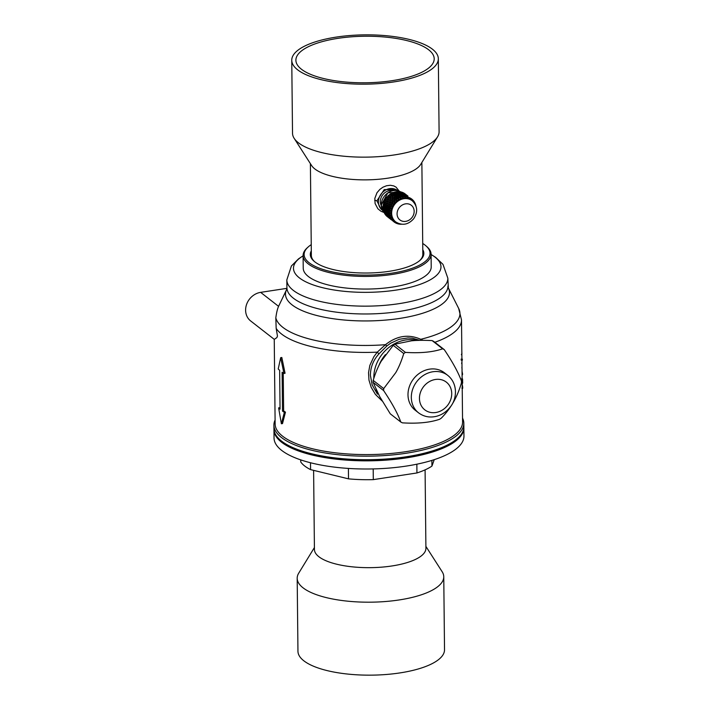 <?xml version="1.0" encoding="UTF-8"?>
<svg xmlns="http://www.w3.org/2000/svg" width="710" height="710" viewBox="0 0 710 710"><rect width="100%" height="100%" fill="white"/><g stroke="black" fill="none" stroke-linecap="round" stroke-linejoin="round"><path stroke-width="1.06" d="M383.622 207.071L383.409 207.071A55.256 12.168 178.4 0 0 383.01 207.329A14.449 12.531 -52.1 0 1 383.045 206.211L383.622 207.071L383.125 207.391A14.244 12.354 -52.1 0 0 383.134 207.71M385.352 208.421L385.166 208.438A57.705 41.002 -161.5 0 1 384.518 206.876L384.714 206.885A56.88 40.417 18.5 0 0 385.352 208.421L383.675 209.397L383.045 208.19A14.449 12.531 -52.1 0 1 383.018 207.79L383.569 207.426L384.296 208.98M386.914 209.805L386.275 208.252L387.083 209.769L385.619 210.71L386.062 210.346L385.317 208.793L386.187 210.195M387.083 209.769L386.213 210.249A57.705 41.002 -161.5 0 1 385.486 208.696A57.705 9.052 170.1 0 1 386.275 208.252M387.243 210.124L387.944 211.633L387.181 212.13L386.382 210.604L387.243 210.124M388.157 209.574L388.76 211.074L387.944 211.589L387.243 210.062L388.157 209.574M388.911 211.438L389.568 212.902L388.876 213.444L388.113 211.953L388.911 211.438M389.657 210.905L388.938 211.385L389.861 212.663A14.244 12.354 127.9 0 0 389.914 213.621L389.071 213.808L390.118 215.015A14.244 12.354 127.9 0 0 390.34 215.929L389.63 216.097L390.784 217.233A14.244 12.354 127.9 0 0 391.166 218.068L390.589 218.201L391.725 219.47A14.449 12.531 -52.1 0 1 390.864 217.97M390.03 210.231L390.03 210.231A14.244 12.354 127.9 0 0 389.914 211.207M390.118 208.447L389.231 208.917L389.719 210.4M390.606 207.817L390.606 207.817A14.244 12.354 127.9 0 0 390.322 208.784M390.988 206.051L389.95 206.486L390.26 207.95M391.583 205.492L391.583 205.492A14.244 12.354 127.9 0 0 391.148 206.406M392.248 203.788L391.05 204.16L391.219 205.572M392.932 203.326L392.932 203.326A14.244 12.354 127.9 0 0 392.346 204.169M393.837 201.755L392.523 202.03L392.541 203.353M394.591 201.391L394.591 201.391A14.244 12.354 127.9 0 0 393.89 202.137M395.727 199.989L394.298 200.149L394.201 201.365M396.526 199.75L396.526 199.75A14.244 12.354 127.9 0 0 395.727 200.371M397.84 198.569L396.331 198.587L396.144 199.67M398.674 198.454L398.674 198.454A14.244 12.354 127.9 0 0 397.786 198.933M400.12 197.522L398.55 197.389L398.292 198.321M400.946 197.549L400.946 197.549A14.244 12.354 127.9 0 0 400.023 197.868M402.49 196.901L400.893 196.59L400.6 197.362M403.298 197.06L403.298 197.06A14.244 12.354 127.9 0 0 402.348 197.202M404.869 196.714L403.271 196.226L402.969 196.83M405.623 197.007L405.623 197.007A14.244 12.354 127.9 0 0 404.7 196.981M405.428 196.759A14.449 12.531 -52.1 0 1 407.167 196.981L405.623 196.306L405.348 196.723M407.877 197.389L407.877 197.389A14.244 12.354 127.9 0 0 406.99 197.185M407.717 197.105A14.449 12.531 -52.1 0 1 409.342 197.655L407.638 197.069M409.963 198.188L409.963 198.188A14.244 12.354 127.9 0 0 409.146 197.815M409.847 197.886A14.449 12.531 -52.1 0 1 411.321 198.747L409.776 197.841M415.474 204.773A14.244 12.354 127.9 0 0 415.217 204.054L415.403 204.089A14.449 12.531 -52.1 0 0 414.684 202.501L414.649 202.811A14.244 12.354 127.9 0 0 414.196 202.03L414.4 202.013A14.449 12.531 -52.1 0 0 413.389 200.628L413.406 200.948A14.244 12.354 127.9 0 0 412.812 200.282L413.025 200.22A14.449 12.531 -52.1 0 0 411.791 199.093A14.449 12.531 -52.1 0 0 411.764 199.075L411.827 199.395A14.244 12.354 127.9 0 0 411.72 199.306A14.244 12.354 127.9 0 0 411.108 198.862M399.313 224.005L399.162 223.934A14.244 12.354 127.9 0 0 400.067 224.049L399.703 224.014M393.606 221.547L393.606 221.547A14.449 12.531 -52.1 0 0 394.023 221.893A14.449 12.531 -52.1 0 0 394.973 222.558L394.991 222.337A14.244 12.354 127.9 0 0 395.763 222.789L395.452 222.833A14.449 12.531 -52.1 0 0 397.005 223.543L396.979 223.339A14.244 12.354 127.9 0 0 397.831 223.632L397.467 223.517M393.269 220.952L393.269 220.952A14.244 12.354 127.9 0 0 393.926 221.547M392 219.851L393.393 221.138M391.849 219.23L391.849 219.23A14.244 12.354 127.9 0 0 392.373 219.958M383.675 209.397L384.5 208.944M383.719 209.388L383.542 209.494A55.256 8.671 170.1 0 0 383.24 209.725L383.755 209.459M384.811 211.243L384.19 211.713L383.427 210.55A14.449 12.531 -52.1 0 1 383.329 210.169L383.737 209.84L384.642 211.34M384.19 211.713L384.838 211.278M385.113 213.834L385.592 213.462L385.113 213.834L384.216 212.743A14.449 12.531 -52.1 0 1 384.057 212.388L385.406 213.55M386.417 215.698L385.397 214.695A14.449 12.531 -52.1 0 1 385.175 214.385L386.551 215.529M388.494 217.322L388.459 216.763L388.086 217.224M406.404 195.161L406.147 194.815A57.705 49.727 -63.3 0 0 404.611 193.83L406.2 194.753L404.789 193.652A14.449 12.531 -52.1 0 1 405.09 193.874L406.182 194.833M404.363 193.599L404.389 193.448A55.256 47.721 -45.6 0 0 403.555 192.898A14.449 12.531 -52.1 0 1 404.434 193.413L404.363 193.599A14.244 12.354 -52.1 0 1 404.638 193.794M404.372 193.475L402.827 192.552A14.449 12.531 -52.1 0 1 403.165 192.703L404.265 193.608M402.392 192.561L402.33 192.516A55.256 47.614 -63.3 0 0 401.443 192.055A14.449 12.531 -52.1 0 1 402.428 192.383L402.392 192.561A14.244 12.354 -52.1 0 1 402.712 192.694M402.295 192.57L402.055 193.084L400.653 191.851A14.449 12.531 -52.1 0 1 401.026 191.94L402.108 192.88M400.236 191.931L400.094 191.993A55.256 46.753 -80.1 0 0 399.171 191.638A14.449 12.531 -52.1 0 1 400.227 191.771L400.236 191.931A14.244 12.354 -52.1 0 1 400.564 191.993M400.041 192.099L399.783 192.792L398.132 192.037L398.337 191.593A14.449 12.531 -52.1 0 1 398.736 191.602L400.041 192.099L399.801 192.587M397.946 191.727L397.742 191.922A55.256 45.156 -95.3 0 0 396.81 191.656A14.449 12.531 -52.1 0 1 397.893 191.593L397.946 191.727A14.244 12.354 -52.1 0 1 398.274 191.727M397.689 192.064L397.44 192.934L395.745 192.357L395.958 191.771A14.449 12.531 -52.1 0 1 396.358 191.709L397.689 192.064L397.423 192.729M397.139 193.839L397.112 193.652A57.705 41.766 -120.2 0 0 395.434 193.36L395.479 193.564A56.88 41.162 59.8 0 1 397.139 193.839A56.88 8.174 87.6 0 1 397.387 193.093L397.44 192.934M395.594 191.957L395.363 192.286A55.256 42.875 -108.6 0 0 394.432 192.117A14.449 12.531 -52.1 0 1 395.514 191.86L395.594 191.957A14.244 12.354 -52.1 0 1 395.914 191.895M395.053 193.306L393.402 193.111L393.597 192.392A14.449 12.531 -52.1 0 1 393.988 192.259L395.301 192.463L395.106 193.502L395.408 192.49M393.402 193.111L395.106 193.502M393.269 192.614L393.02 193.076A55.256 39.991 -120.2 0 0 392.115 193.013A14.449 12.531 -52.1 0 1 393.154 192.552L393.269 192.614A14.244 12.354 -52.1 0 1 393.562 192.508M391.867 193.235A14.244 12.354 -52.1 0 1 391.947 193.191L393.1 193.28M392.967 193.298L392.843 194.487L391.166 194.274L391.317 193.422A14.449 12.531 -52.1 0 1 391.689 193.226L392.967 193.298L392.763 194.309M391.166 194.274L392.843 194.487M391.033 193.679L390.802 194.274A55.256 36.592 -130.6 0 0 389.923 194.291A14.449 12.531 -52.1 0 1 390.899 193.661L391.033 193.679A14.244 12.354 -52.1 0 1 391.29 193.537M389.683 194.576A14.244 12.354 -52.1 0 1 389.799 194.487L390.908 194.46M390.766 194.531L390.74 195.853L389.107 195.809L389.195 194.842A14.449 12.531 -52.1 0 1 389.533 194.576L390.766 194.531L390.633 195.694M389.107 195.809L390.74 195.853M388.973 195.126L388.769 195.836A55.256 32.784 -140 0 0 387.944 195.933A14.449 12.531 -52.1 0 1 388.814 195.152L388.973 195.126A14.244 12.354 -52.1 0 1 389.186 194.957M387.731 196.262A14.244 12.354 -52.1 0 1 387.864 196.129L388.902 195.995M388.752 196.129L388.858 197.557L387.305 197.655L387.305 196.599A14.449 12.531 -52.1 0 1 387.598 196.279L388.752 196.129L388.716 197.424M387.305 197.655L388.858 197.557M387.136 196.892L386.994 197.717A55.256 28.693 -148.8 0 0 386.231 197.877A14.449 12.531 -52.1 0 1 386.977 196.963L387.136 196.892A14.244 12.354 -52.1 0 1 387.305 196.714M386.062 198.25A14.244 12.354 -52.1 0 1 386.196 198.054L387.154 197.85M387.003 198.037L387.252 199.546L385.805 199.776L385.699 198.631A14.449 12.531 -52.1 0 1 385.947 198.276L387.003 198.037L387.092 199.439M385.805 199.776L387.252 199.546M385.601 198.924L385.521 199.856A55.256 24.451 -157.2 0 0 384.847 200.06A14.449 12.531 -52.1 0 1 385.432 199.04L385.601 198.924A14.244 12.354 -52.1 0 1 385.707 198.756M384.731 200.46A14.244 12.354 -52.1 0 1 384.855 200.22L385.707 199.954M385.565 200.193L385.974 201.755L384.669 202.075L384.438 200.886A14.449 12.531 -52.1 0 1 384.625 200.495L385.565 200.193L385.796 201.675M384.669 202.075L385.974 201.755M384.403 201.17L384.421 202.173A55.256 20.191 -165.3 0 0 383.826 202.412A14.449 12.531 -52.1 0 1 384.243 201.329L384.403 201.17A14.244 12.354 -52.1 0 1 384.465 201.028M383.782 202.829A14.244 12.354 -52.1 0 1 383.87 202.554L384.616 202.243M384.5 202.527L385.077 204.107L383.915 204.507L383.56 203.282A14.449 12.531 -52.1 0 1 383.675 202.874L384.5 202.527L384.882 204.063M383.915 204.507L385.077 204.107M383.577 203.539L383.702 204.604A55.256 16.055 -173.5 0 0 383.205 204.862A14.449 12.531 -52.1 0 1 383.435 203.743L383.577 203.539A14.244 12.354 -52.1 0 1 383.604 203.451M383.249 205.27A14.244 12.354 -52.1 0 1 383.285 204.968L383.915 204.64M383.826 204.968L384.58 206.53L383.586 206.974L383.089 205.74A14.449 12.531 -52.1 0 1 383.143 205.332L383.826 204.968L384.376 206.521M383.586 206.974L384.58 206.53M390.225 218.715L391.609 219.745M387.198 212.121L386.515 212.627A57.705 44.144 -172.8 0 1 385.619 211.118A57.705 5.911 161.7 0 1 386.231 210.701L386.409 210.648M386.559 212.609L385.947 213.08L384.971 211.598L385.645 211.163M385.317 208.793L384.625 209.228L385.432 210.772A56.88 43.514 7.2 0 0 385.486 210.808L385.299 210.861A57.705 5.911 161.7 0 0 384.758 211.26L383.87 209.752L384.66 209.299M384.758 211.26L384.953 211.198A56.88 5.822 -18.3 0 1 385.486 210.808M387.971 212.059L387.376 212.485L388.246 213.976L388.752 213.55L387.971 212.059L388.823 213.337M388.246 213.976L388.752 213.55M387.695 214.447L388.281 213.967L387.695 214.447L386.728 212.973L387.394 212.512M387.243 214.855L387.758 214.42L387.243 214.855A57.705 46.682 174.3 0 1 386.178 213.408A57.705 3.372 153.2 0 1 386.622 213.053L386.746 212.991M386.87 215.201L387.323 214.81L386.87 215.201L385.725 213.808L386.196 213.435M386.018 213.044A56.88 46.008 -5.7 0 0 386.036 213.071L385.849 213.16A57.705 3.372 153.2 0 0 385.477 213.479L384.421 212.041L384.998 211.642M385.477 213.479L385.663 213.39A56.88 3.328 -26.8 0 1 386.036 213.071M390.118 215.015L389.905 215.237A14.449 12.531 -52.1 0 1 389.657 213.435M388.965 216.195L389.435 215.725L388.965 216.195L387.926 214.775L387.42 215.245A57.705 1.544 144.5 0 0 387.136 215.512L388.175 217.065L386.932 216.346A14.449 12.531 -52.1 0 1 386.657 216.097L387.9 217.118M388.618 216.568L389.036 216.142L388.618 216.568L387.491 215.174M388.352 216.852L388.707 216.488L388.352 216.852A57.705 48.511 159.6 0 1 387.136 215.512M386.968 215.13A56.88 47.819 -20.4 0 0 386.977 215.139L386.817 215.263A57.705 1.544 144.5 0 0 386.595 215.485L385.335 214.198M390.314 217.881L390.66 217.411L390.314 217.881L389.222 216.523L389.63 216.106M390.083 218.201L390.385 217.792L390.083 218.201L388.601 217.198A57.705 0.461 135.6 0 0 388.468 217.349L389.852 218.556A57.705 49.593 143.1 0 1 388.468 217.349M390.243 218.689L388.636 217.154M388.068 217.189L388.219 217.047A56.88 0.453 -44.4 0 1 388.29 216.949L388.148 217.091A57.705 0.461 135.6 0 0 388.068 217.189L386.702 216.009M393.606 221.307L393.109 221.183M407.824 196.288L406.537 195.001A57.705 49.842 -45.6 0 1 406.697 195.126L407.975 196.12L406.484 195.055A57.705 49.727 -63.3 0 1 407.957 196.129L407.824 196.288M406.022 195.019L404.585 193.865L406.022 195.019M405.845 195.25L404.238 194.434A57.705 1.234 -66.6 0 1 404.416 194.132L404.452 194.078M403.972 194.132L402.224 193.519L403.972 194.132M404.088 193.883A57.705 1.234 -66.6 0 1 404.238 193.652L404.15 193.848A56.88 1.216 113.4 0 0 404.008 194.07A56.88 48.129 99.9 0 1 404.008 194.07L404.088 193.883A57.705 48.821 -80.1 0 0 402.472 193.058L402.694 192.712M407.584 196.528L405.978 195.782L407.584 196.528M405.694 195.472L403.981 194.886L405.694 195.472M403.741 194.513L401.94 194.087A57.705 2.902 -75.4 0 1 402.171 193.617A57.705 47.153 -95.3 0 1 403.821 194.336L403.741 194.513M401.753 193.661L401.523 194.141L399.881 193.404L400.129 192.836L401.753 193.661M402.011 193.164A56.88 2.858 104.6 0 0 401.798 193.555L401.851 193.36A57.705 47.153 -95.3 0 0 400.183 192.721L400.422 192.25L402.011 193.164M407.354 196.776L405.685 196.209L407.354 196.776M405.445 195.845L403.679 195.445L403.928 194.984L405.445 195.845M403.475 195.01L403.227 195.472L401.638 194.771L401.887 194.212L403.475 195.01M401.461 194.265L401.212 194.833L399.57 194.194A57.705 5.281 -84 0 1 399.819 193.537A57.705 44.774 -108.6 0 1 401.505 194.078L401.461 194.265M397.698 193.954L399.189 194.096L399.446 193.431L398.86 195.188L397.192 194.735A57.705 8.289 -92.4 0 1 397.44 193.901A57.705 41.766 -120.2 0 1 399.127 194.265L398.869 195.019L397.192 194.735M399.73 192.907A56.88 5.201 96 0 0 399.481 193.484L399.499 193.289A57.705 44.774 -108.6 0 0 397.813 192.818L398.07 192.17L399.73 192.907M405.135 196.306L404.851 196.741L403.342 196.093L403.617 195.561L405.135 196.306M403.236 195.427L401.576 194.904L401.31 195.543L402.952 195.978L403.236 195.427L402.508 196.883L400.928 196.563L401.248 195.703L402.881 196.12L402.57 196.732L400.964 196.413M401.15 194.975L400.884 195.614L399.251 195.259L399.508 194.354L401.15 194.975M397.076 194.025L396.837 194.859L395.204 194.664L395.381 193.564L397.076 194.025M400.822 195.782L400.538 196.493L398.931 196.244L399.197 195.268L400.822 195.782M398.807 195.374L398.55 196.191L396.934 196.004L397.139 194.93L398.807 195.374M396.783 195.055L396.562 195.969L394.893 195.703A57.705 11.848 -100.7 0 1 395.097 194.7A57.705 38.207 -130.6 0 1 396.766 194.886L396.783 195.055M394.778 194.842L394.582 195.845L392.994 195.809L393.091 194.558L394.778 194.842M395.053 193.706A56.88 11.679 79.3 0 0 394.831 194.62L394.778 194.442A57.705 38.207 -130.6 0 0 393.136 194.327L393.349 193.333L395.053 193.706M393.136 194.327L393.216 194.504A56.88 37.665 49.4 0 1 394.831 194.62M400.467 196.679L400.174 197.451L398.621 197.309L398.869 196.288L400.467 196.679M398.487 196.395L398.23 197.273L396.668 197.185L396.855 196.066L398.487 196.395M396.508 196.191L396.286 197.176L394.733 197.149L394.849 195.933L396.508 196.191M394.538 196.084L394.37 197.149L392.745 197.052A57.705 15.824 -108.8 0 1 392.878 195.898A57.705 34.231 -140 0 1 394.485 195.916L394.538 196.084M392.603 196.058L392.479 197.211L390.864 197.176L390.953 195.951L392.603 196.058M392.808 194.726A56.88 15.593 71.2 0 0 392.639 195.809L392.55 195.64A57.705 34.231 -140 0 0 390.979 195.676L391.121 194.531L392.808 194.726M390.979 195.676L391.095 195.845A56.88 33.743 40 0 1 392.639 195.809M398.168 197.504L397.919 198.445L396.411 198.445L396.579 197.282L398.168 197.504M396.242 197.415L396.038 198.454L394.538 198.516L394.636 197.265L396.242 197.415M394.334 197.407L394.183 198.543L392.621 198.543L392.719 197.318L394.334 197.407M392.452 197.487L392.364 198.694L390.802 198.747A57.705 20.093 -117 0 1 390.846 197.46A57.705 29.962 -148.8 0 1 392.364 197.345L392.452 197.487M390.624 197.637L390.589 198.915L389.053 199.031L389.044 197.673L390.624 197.637M390.713 196.129A56.88 19.809 63 0 0 390.633 197.345L390.518 197.202A57.705 29.962 -148.8 0 0 389.044 197.38L389.089 196.093L390.713 196.129M389.044 197.38L389.186 197.513A56.88 29.536 31.2 0 1 390.633 197.345M395.994 198.72L395.807 199.812L394.387 199.954L394.449 198.667L395.994 198.72M394.156 198.818L394.041 199.998L392.541 200.096L392.603 198.827L394.156 198.818M392.346 198.986L392.302 200.247L390.811 200.389L390.802 199.048L392.346 198.986M390.589 199.217L390.615 200.548L389.151 200.744A57.705 24.522 -125.1 0 1 389.071 199.341A57.705 25.533 -157.2 0 1 390.473 199.102L390.589 199.217M388.894 199.51L388.982 200.903L387.562 201.143L387.411 199.696L388.894 199.51M388.858 197.859A56.88 24.175 54.9 0 0 388.885 199.199L388.743 199.084A57.705 25.533 -157.2 0 0 387.385 199.368L387.314 197.975L388.858 197.859M387.385 199.368L387.553 199.474A56.88 25.169 22.8 0 1 388.885 199.199M394.014 200.3L393.926 201.516L392.515 201.702L392.532 200.398L394.014 200.3M392.293 200.548L392.284 201.853L390.882 202.084L390.82 200.708L392.293 200.548M390.624 200.859L390.695 202.235L389.32 202.51L389.178 201.063L390.624 200.859M389.018 201.223L389.169 202.652L387.82 202.962A57.705 28.968 -133.4 0 1 387.607 201.471A57.705 21.087 -165.3 0 1 388.876 201.134L389.018 201.223M387.483 201.64L387.713 203.104L386.417 203.451L386.125 201.933L387.483 201.64M387.278 199.874A56.88 28.56 46.6 0 0 387.438 201.303L387.278 201.223A57.705 21.087 -165.3 0 0 386.062 201.587L385.849 200.105L387.278 199.874M386.062 201.587L386.24 201.667A56.88 20.785 14.7 0 1 387.438 201.303M392.284 202.173L392.319 203.495L391.024 203.814L390.908 202.412L392.284 202.173M390.722 202.563L390.837 203.956L389.559 204.302L389.355 202.838L390.722 202.563M389.213 202.989L389.417 204.436L388.175 204.808L387.882 203.3L389.213 202.989M387.775 203.451L388.077 204.941L386.87 205.341A57.705 33.29 -142.1 0 1 386.497 203.797A57.705 16.765 -173.5 0 1 387.616 203.388L387.775 203.451M386.426 203.939L386.817 205.456L385.672 205.873L385.211 204.311L386.426 203.939M386.036 202.093A56.88 32.811 37.9 0 0 386.346 203.593L386.169 203.539A57.705 16.765 -173.5 0 0 385.113 203.965L384.74 202.43L386.036 202.093M385.113 203.965L385.308 204.01A56.88 16.525 6.5 0 1 386.346 203.593M390.873 204.302L391.05 205.705L389.879 206.122L389.612 204.649L390.873 204.302M389.479 204.782L389.746 206.246L388.61 206.681L388.246 205.163L389.479 204.782M388.157 205.288L388.521 206.787L387.42 207.24L386.968 205.687L388.157 205.288M386.914 205.811L387.376 207.338L386.329 207.79A57.705 37.346 -151.4 0 1 385.787 206.228A57.705 12.709 178.4 0 1 386.746 205.785L386.914 205.811M385.761 206.344L386.32 207.879L385.335 208.341L384.705 206.779L385.761 206.344M385.175 204.453A56.88 36.813 28.6 0 0 385.645 205.989L385.459 205.971A57.705 12.709 178.4 0 0 384.571 206.424L384.03 204.862L385.175 204.453M384.571 206.424L384.767 206.424A56.88 12.531 -1.6 0 1 385.645 205.989M389.825 206.601L390.145 208.057L389.124 208.545L388.698 207.036L389.825 206.601M388.618 207.151L389.044 208.642L388.068 209.139L387.536 207.595L388.618 207.151M387.491 207.693L388.024 209.21L387.092 209.707L386.462 208.145L387.491 207.693M389.16 209.006L389.648 210.479L388.787 211.012L388.192 209.494L389.16 209.006M394.938 221.298A13.419 11.644 -52.1 0 1 390.846 212.601A13.419 11.644 -52.1 0 1 398.106 199.909A13.419 11.644 -52.1 0 1 411.436 200.131L412.244 200.761A13.419 11.644 -52.1 0 0 398.913 200.54A13.419 11.644 -52.1 0 0 391.654 213.231A13.419 11.644 -52.1 0 0 395.754 221.928L394.938 221.298M386.355 215.796A14.449 12.531 -52.1 0 1 385.663 215.032A55.256 47.765 125.5 0 0 386.391 215.725M384.935 214.029A14.449 12.531 -52.1 0 1 384.412 213.133A55.256 47.49 143.1 0 0 385.06 213.896M383.888 211.979A14.449 12.531 -52.1 0 1 383.542 210.976A55.256 46.452 159.6 0 0 384.101 211.793M383.24 209.725A14.449 12.531 -52.1 0 1 383.08 208.642A55.256 44.694 174.3 0 0 383.542 209.494M415.412 204.578L415.59 204.631A14.449 12.531 -52.1 0 1 415.891 205.767M403.058 196.847A14.449 12.531 -52.1 0 1 404.851 196.732M400.68 197.371A14.449 12.531 -52.1 0 1 402.472 196.936M398.372 198.321A14.449 12.531 -52.1 0 1 400.103 197.566M396.215 199.661A14.449 12.531 -52.1 0 1 397.831 198.623M394.272 201.356A14.449 12.531 -52.1 0 1 395.718 200.051M392.603 203.335A14.449 12.531 -52.1 0 1 393.837 201.817M391.272 205.554A14.449 12.531 -52.1 0 1 392.248 203.859M390.314 207.923A14.449 12.531 -52.1 0 1 390.997 206.122M389.755 210.382A14.449 12.531 -52.1 0 1 390.136 208.518M389.861 212.663L389.621 212.84A14.449 12.531 -52.1 0 1 389.612 212.53A14.449 12.531 -52.1 0 1 389.683 210.985M390.784 217.233L390.624 217.455A14.449 12.531 -52.1 0 1 390.047 215.787M393.207 221.218L391.911 220.073L393.198 221.183A14.449 12.531 -52.1 0 1 392.062 219.914M399.224 224.112A14.449 12.531 -52.1 0 1 397.529 223.721M401.487 224.245A14.449 12.531 -52.1 0 1 399.792 224.182M393.02 193.076A55.256 15.15 -108.8 0 1 393.154 192.552M390.802 194.274A55.256 19.241 -117 0 1 390.899 193.661M388.769 195.836A55.256 23.483 -125.1 0 1 388.814 195.152M386.994 197.717A55.256 27.743 -133.4 0 1 386.977 196.963M385.521 199.856A55.256 31.879 -142.1 0 1 385.432 199.04M384.421 202.173A55.256 35.757 -151.4 0 1 384.243 201.329M383.702 204.604A55.256 39.263 -161.5 0 1 383.435 203.743M383.409 207.071A55.256 42.272 -172.8 0 1 383.045 206.211M393.535 221.493L394.023 221.893M388.148 217.091A57.705 49.593 143.1 0 1 386.843 215.822M389.825 218.582L388.45 217.375M389.896 218.458L388.601 217.198M390.047 218.254L388.84 216.932M390.26 217.952L389.222 216.532M390.544 217.562L389.541 216.195M386.817 215.263A57.705 48.511 159.6 0 1 385.654 213.87M388.317 216.896L387.083 215.565M388.565 216.63L387.42 215.245M388.894 216.275L387.837 214.855M389.302 215.849L388.352 214.411L389.391 215.76M389.781 215.352L389.08 213.816M388.947 213.905L388.459 214.322M385.849 213.16A57.705 46.682 174.3 0 1 384.855 211.686M387.163 214.926L386.089 213.488M387.607 214.526L386.622 213.053M388.139 214.065L387.243 212.574M389.568 212.902L388.876 213.444M389.444 212.982L388.769 211.5M385.299 210.861A57.705 44.144 -172.8 0 1 384.474 209.326M386.577 212.636L385.947 213.08M386.4 212.716L385.495 211.207M387.216 212.157L386.515 212.627M387.048 212.228L386.231 210.701M387.944 211.633L387.181 212.13M387.793 211.695L387.074 210.16M388.76 211.074L387.944 211.589M388.618 211.127L388.006 209.61M389.648 210.479L388.787 211.012M389.524 210.533L389.027 209.033M384.518 206.876L383.737 207.329L384.447 208.882A57.705 9.052 170.1 0 1 385.166 208.438M388.024 209.21L387.092 209.707M387.873 209.246L387.332 207.702M389.044 208.642L388.068 209.139M388.911 208.66L388.476 207.142M390.145 208.057L389.124 208.545M390.03 208.074L389.692 206.592M385.459 205.971A57.705 37.346 -151.4 0 1 384.98 204.418M386.32 207.879L385.335 208.341M386.142 207.897L385.574 206.326M387.376 207.338L386.329 207.79M387.216 207.338L386.746 205.785M388.521 206.787L387.42 207.24M388.379 206.787L388.006 205.261M389.746 206.246L388.61 206.681M389.621 206.228L389.346 204.746M391.05 205.705L389.879 206.122M390.944 205.687L390.766 204.258M386.169 203.539A57.705 33.29 -142.1 0 1 385.858 202.022M386.817 205.456L385.672 205.873M386.648 205.438L386.249 203.885M388.077 204.941L386.87 205.341M387.926 204.906L387.616 203.388M389.417 204.436L388.175 204.808M389.293 204.4L389.071 202.927M390.837 203.956L389.559 204.302M390.731 203.912L390.606 202.492M392.319 203.495L391.024 203.814M392.231 203.451L392.195 202.101M387.278 201.223A57.705 28.968 -133.4 0 1 387.119 199.767M387.713 203.104L386.417 203.451M387.562 203.051L387.323 201.551M389.169 202.652L387.82 202.962M389.036 202.59L388.876 201.134M390.695 202.235L389.32 202.51M390.58 202.164L390.509 200.77M392.284 201.853L390.882 202.084M392.195 201.773L392.204 200.451M393.926 201.516L392.515 201.702M393.855 201.436L393.943 200.193M388.743 199.084A57.705 24.522 -125.1 0 1 388.716 197.726M388.982 200.903L387.562 201.143M388.849 200.815L388.76 199.395M390.615 200.548L389.151 200.744M390.5 200.451L390.473 199.102M392.302 200.247L390.811 200.389M392.213 200.149L392.257 198.862M394.041 199.998L392.541 200.096M393.97 199.9L394.094 198.694M395.807 199.812L394.325 199.856M395.772 199.705L395.958 198.596M390.518 197.202A57.705 20.093 -117 0 1 390.606 195.969M390.589 198.915L389.053 199.031M390.473 198.8L390.509 197.495M392.364 198.694L390.802 198.747M392.275 198.578L392.364 197.345M394.183 198.543L392.621 198.543M394.121 198.418L394.272 197.265M396.038 198.454L394.476 198.401M396.002 198.33L396.207 197.273M397.919 198.445L396.375 198.321M397.911 198.321L398.168 197.362M392.55 195.64A57.705 15.824 -108.8 0 1 392.719 194.549M392.479 197.211L390.864 197.176M392.39 197.069L392.523 195.898M394.37 197.149L392.745 197.052M394.307 197.007L394.485 195.916M396.286 197.176L394.671 197.007M396.26 197.034L396.482 196.031M398.23 197.273L396.633 197.043M398.23 197.131L398.487 196.235M400.174 197.451L398.612 197.167M400.2 197.318L400.493 196.528M394.778 194.442A57.705 11.848 -100.7 0 1 395 193.51M394.582 195.845L392.914 195.64M394.529 195.685L394.724 194.664M396.562 195.969L394.893 195.703M396.526 195.809L396.766 194.886M398.55 196.191L396.908 195.845M398.55 196.031L398.807 195.197M400.538 196.493L398.931 196.084M400.564 196.342L400.857 195.614M397.112 193.652A57.705 8.289 -92.4 0 1 397.369 192.889L395.683 192.534L395.434 193.36M396.837 194.859L395.15 194.478M396.819 194.682L397.059 193.83M400.884 195.614L399.251 195.09M400.919 195.454L401.194 194.797M399.499 193.289A57.705 5.281 -84 0 1 399.748 192.703M399.446 193.431L397.751 192.978L397.493 193.724M401.256 194.655L401.505 194.078M403.298 195.303L403.546 194.833M401.567 193.954L401.798 193.466M404.238 193.652L402.659 192.765M405.996 195.028A57.705 48.821 -80.1 0 0 404.416 194.132M391.698 219.532L390.589 218.201M391.601 219.78L390.34 218.547M391.698 219.825L390.207 218.742M391.405 219.851L391.938 220.002M391.245 219.727L390.145 218.831M390.136 218.849L391.077 219.603M389.488 218.36A57.705 49.886 125.5 0 1 389.328 218.236A57.705 49.886 125.5 0 1 388.379 217.473L389.328 218.236M381.279 205.758A10.322 8.955 -52.1 0 1 382.761 194.788A10.322 8.955 -52.1 0 1 393.029 190.679M314.636 261.715A55.744 18.753 179.4 0 1 311.353 255.467L310.394 163.646M438.327 58.744L439.091 131.714A73.29 24.655 179.4 0 1 437.573 136.817L420.693 164.4A55.744 18.753 179.4 0 1 371.649 179.719A55.744 18.753 179.4 0 1 314.841 168.945A55.744 18.753 179.4 0 1 311.61 165.545L294.153 138.326A73.29 24.655 179.4 0 1 292.52 133.249L291.757 60.279A73.29 24.655 179.4 0 1 350.243 35.5A73.29 24.655 179.4 0 1 432.452 49.212A73.29 24.655 179.4 0 1 438.327 58.744A73.29 24.655 179.4 0 1 379.85 83.531A73.29 24.655 179.4 0 1 297.641 69.82A73.29 24.655 179.4 0 1 291.757 60.279M421.864 162.475L422.832 254.304A55.744 18.753 179.4 0 1 419.681 260.614M383.897 212.441L380.915 211.234L377.88 208.758L375.102 203.548L374.827 198.401L376.974 192.747L379.903 189.348L382.947 187.2L386.595 185.727L390.296 185.274L393.739 185.905L396.065 187.138L399.242 191.194M397.68 190.724A12.389 10.748 127.9 0 0 397.44 190.529L396.295 189.641L384.19 189.605L376.895 200.85L381.066 209.184M397.44 190.529A12.389 10.748 127.9 0 0 385.131 190.315A12.389 10.748 127.9 0 0 378.43 202.039A12.389 10.748 127.9 0 0 382.211 210.071A12.389 10.748 127.9 0 0 382.459 210.258M437.573 136.817A73.29 24.655 179.4 0 1 373.087 156.954A73.29 24.655 179.4 0 1 298.404 142.79A73.29 24.655 179.4 0 1 294.153 138.326M301.439 69.234A69.163 23.27 179.4 0 1 295.892 60.235A69.163 23.27 179.4 0 1 351.077 36.849A69.163 23.27 179.4 0 1 428.654 49.789A69.163 23.27 179.4 0 1 434.2 58.788A69.163 23.27 179.4 0 1 379.016 82.174A69.163 23.27 179.4 0 1 301.439 69.234M313.607 470.357L314.432 549.487A55.744 18.753 -0.6 0 0 349.178 566.473A55.744 18.753 -0.6 0 0 409.963 561.663A55.744 18.753 -0.6 0 0 425.911 548.315L425.086 469.86M314.415 547.525L298.706 573.183A73.29 24.655 -0.6 0 0 297.188 578.286A73.29 24.655 -0.6 0 0 342.868 600.625A73.29 24.655 -0.6 0 0 422.787 594.305A73.29 24.655 -0.6 0 0 443.759 576.751A73.29 24.655 -0.6 0 0 442.126 571.683L425.885 546.363M297.188 578.286L297.952 651.256A73.29 24.655 -0.6 0 0 343.64 673.595A73.29 24.655 -0.6 0 0 423.55 667.276A73.29 24.655 -0.6 0 0 444.522 649.721L443.759 576.751M461.855 351.468L461.837 353.003M461.376 354.725L461.979 353.198M462.343 359.136L462.343 360.005L461.917 359.162M461.997 359.118A150.236 124.88 9.5 0 0 461.908 358.594M461.633 363.6L461.944 361.834M461.855 368.046L461.988 366.44M462.024 369.324L462.112 369.218A115.783 80.896 4.9 0 0 462.015 368.756M462.086 375.51L462.592 374.223L462.041 371.25M462.592 374.365L462.077 374.392M462.166 383.222L462.68 383.196L462.529 378.962M462.609 382.539L462.157 382.557M462.689 383.036L462.166 383.063M462.645 379.69L462.13 379.717M462.636 379.814L462.13 379.841M462.627 380.001L462.13 380.027M462.609 380.24L462.139 380.258M462.601 380.551L462.139 380.578M462.601 381.119L462.148 381.146M462.183 384.412A94.962 31.95 179.4 0 1 462.272 384.607L462.734 387.42C462.636 389 462.352 389.186 461.882 387.997M462.21 387.447L462.734 387.42M419.894 340.356L412.474 338.226L408.064 337.933L399.144 339.3L390.624 343.214L386.843 346.001L378.936 353.873C373.327 360.112 370.478 367.248 370.38 375.279L372.182 384.989L377.436 394.139M382.228 401.052L375.395 394.387L371.161 387.261L368.978 380.125L368.525 372.723L369.839 365.393L373.851 356.731L377.258 352.16L385.468 344.696C396.846 335.706 408.605 333.904 420.764 339.3L422.929 340.33M378.936 353.873L377.258 352.16A93.729 31.533 179.4 0 1 281.577 334.046A93.729 31.533 179.4 0 1 276.172 328.384L277.459 336.007L276.9 337.57L274.308 339.38M303.099 255.84L298.564 258.822L291.411 265.966L286.831 279.891A80.514 27.086 179.4 0 0 293.292 290.363A80.514 27.086 179.4 0 0 383.604 305.433A80.514 27.086 179.4 0 0 447.85 278.205L448.347 287.994L458.651 308.38A92.229 31.036 179.4 0 1 420.764 339.3A2.068 0.887 -64 0 0 420.639 340.347M386.843 346.001L385.468 344.696A92.229 31.036 179.4 0 1 282.882 327.372A92.229 31.036 179.4 0 1 275.817 317.867L276.172 328.384M278.622 407.877A94.962 31.95 179.4 0 0 280.051 409.182L279.642 370.3A94.962 31.95 179.4 0 1 278.214 368.996L280.681 357.662L283.956 373.469A94.962 31.95 179.4 0 1 282.11 372.226L282.509 411.099A94.962 31.95 179.4 0 0 284.364 412.35L281.373 423.755L278.622 407.877L279.793 407.726A93.729 31.533 179.4 0 0 280.042 407.966M281.373 423.755L282.518 423.586L285.464 412.146A93.729 31.533 179.4 0 1 283.636 410.912L282.509 411.099M284.364 412.35L285.464 412.146M283.237 372.998L283.636 410.912M283.956 373.469L285.056 373.265L281.826 357.485L280.681 357.662M286.884 288.349L260.641 292.36A16.516 14.324 127.9 0 0 246.583 304.439A16.516 14.324 127.9 0 0 250.648 320.947L274.3 339.38M448.347 287.994A82.014 27.592 179.4 0 1 390.589 319.606A82.014 27.592 179.4 0 1 292.067 304.874A82.014 27.592 179.4 0 1 286.547 289.689L278.604 306.267A90.232 30.361 -0.6 0 0 278.568 306.338C277.406 308.939 276.492 312.782 275.817 317.867M431.085 254.526A73.751 24.814 179.4 0 1 435.052 257.153A73.751 24.814 179.4 0 1 396.162 290.079A73.751 24.814 179.4 0 1 299.398 277.894A73.751 24.814 179.4 0 1 303.099 255.866M422.716 243.477A62.968 21.185 179.4 0 1 424.997 245.065A62.968 21.185 179.4 0 1 425.805 245.731L426.781 246.565A63.998 21.531 179.4 0 1 431.085 254.215L431.218 266.853A63.998 21.531 179.4 0 1 380.152 288.491A63.998 21.531 179.4 0 1 308.362 276.518A63.998 21.531 179.4 0 1 303.232 268.194L303.099 255.556A63.998 21.531 179.4 0 1 307.244 247.817L308.193 246.965A62.968 21.185 179.4 0 1 311.237 244.648M425.805 245.731A62.968 21.185 179.4 0 1 390.793 273.323A62.968 21.185 179.4 0 1 309.169 262.771A62.968 21.185 179.4 0 1 308.193 246.965M422.778 249.707A56.773 19.099 179.4 0 1 420.178 260.188A56.773 19.099 179.4 0 1 368.259 273.004A56.773 19.099 179.4 0 1 314.867 261.892A56.773 19.099 179.4 0 1 314.131 261.298A56.773 19.099 179.4 0 1 311.308 250.87M458.651 308.38L461.5 319.89L462.574 422.059A93.729 31.533 179.4 0 1 387.784 453.752A93.729 31.533 179.4 0 1 282.651 436.224A93.729 31.533 179.4 0 1 275.134 424.021L274.246 339.336M431.085 254.215A63.998 21.531 179.4 0 1 380.019 275.853A63.998 21.531 179.4 0 1 308.229 263.88A63.998 21.531 179.4 0 1 303.099 255.556M462.529 418.083A94.962 31.95 179.4 0 1 463.825 423.213A94.962 31.95 179.4 0 1 388.05 455.323A94.962 31.95 179.4 0 1 281.524 437.564A94.962 31.95 179.4 0 1 273.9 425.201A94.962 31.95 179.4 0 1 275.089 420.045M463.825 423.213L463.861 426.754A94.962 31.95 179.4 0 1 443.697 446.741A94.962 31.95 179.4 0 1 294.517 448.303A94.962 31.95 179.4 0 1 281.559 441.105A94.962 31.95 179.4 0 1 273.945 428.751L273.9 425.201M443.697 446.741L442.09 447.451A92.904 31.258 179.4 0 1 296.141 448.986L294.517 448.303M434.245 459.654L431.937 466.097A70.192 23.616 179.4 0 1 416.939 472.958L373.309 479.632A70.192 23.616 179.4 0 1 348.512 478.851L310.572 469.621A70.192 23.616 179.4 0 1 300.765 461.979L300.747 459.894M373.309 479.632L373.194 468.919M416.939 472.958L416.85 464.198M431.937 466.097L431.875 460.399M310.572 469.621L310.501 462.751M348.512 478.851L348.397 468.422M463.852 427.322A94.962 31.95 179.4 0 1 463.87 427.881L463.958 436.046A94.962 31.95 179.4 0 1 388.184 468.156A94.962 31.95 179.4 0 1 281.657 450.389A94.962 31.95 179.4 0 1 274.042 438.034L273.954 429.87A94.962 31.95 179.4 0 1 273.962 429.31M463.87 427.881A94.962 31.95 179.4 0 1 388.095 459.991A94.962 31.95 179.4 0 1 281.568 442.223A94.962 31.95 179.4 0 1 273.954 429.87M373.087 382.353L379.655 396.508L390.269 413.815L400.795 422.024C397.795 413.664 392.071 403.173 383.622 390.562A42.325 36.716 -52.1 0 1 383.702 388.592L373.176 380.382A42.325 36.716 127.9 0 0 373.087 382.353L383.622 390.562M432.133 340.605C423.932 340.179 417.054 340.25 411.498 340.818L394.911 344.19L405.445 352.4C420.577 353.332 432.985 352.133 442.667 348.814L432.133 340.605A42.325 36.716 127.9 0 1 433.748 341.43L444.282 349.639C452.731 362.251 458.456 372.741 461.456 381.101A42.325 36.716 -52.1 0 1 461.376 383.072C457.417 396.881 450.735 408.561 441.327 418.119A42.325 36.716 -52.1 0 1 439.632 419.264C429.949 422.583 417.542 423.781 402.41 422.849A42.325 36.716 -52.1 0 1 400.795 422.024M442.667 348.814A42.325 36.716 -52.1 0 1 444.282 349.639M394.911 344.19A42.325 36.716 127.9 0 0 393.216 345.335L403.75 353.544A42.325 36.716 -52.1 0 1 405.445 352.4M403.75 353.544C401.461 361.044 398.798 367.416 395.754 372.643L383.702 388.592M393.216 345.335L381.172 361.283C378.128 366.511 375.457 372.883 373.176 380.382M415.235 410.238A23.741 20.599 -52.1 0 1 411.418 382.078A23.741 20.599 -52.1 0 1 444.424 372.786L447.744 375.377A23.741 20.599 -52.1 0 0 414.746 384.669A23.741 20.599 -52.1 0 0 418.554 412.829L415.235 410.238M381.288 205.154A13.419 11.644 -52.1 0 1 387.837 192.907A13.419 11.644 -52.1 0 1 400.644 191.86L387.811 192.871L381.252 205.101L384.421 213A13.419 11.644 -52.1 0 1 381.288 205.154M397.076 213.914A9.292 8.059 -52.1 0 1 405.525 203.859A9.292 8.059 -52.1 0 1 414.161 211.305A9.292 8.059 -52.1 0 1 405.712 221.36A9.292 8.059 -52.1 0 1 397.076 213.914M374.694 200.486A2.068 0.692 179.2 0 1 376.895 200.877M385.468 354.609A33.033 28.657 127.9 0 0 378.856 365.641M260.641 292.36L278.568 306.338M461.5 319.89A93.729 31.533 179.4 0 1 434.839 342.282M447.939 286.041A80.514 27.086 179.4 0 1 383.693 313.261A80.514 27.086 179.4 0 1 293.372 298.2A80.514 27.086 179.4 0 1 286.92 287.727L286.547 289.689M377.658 392.719A35.092 30.441 -52.1 0 1 376.114 389.533M373.824 378.315A35.092 30.441 -52.1 0 1 373.815 377.951A35.092 30.441 -52.1 0 1 417.462 340.427M449.19 402.969A17.546 15.221 127.9 0 0 444.265 380.817A17.546 15.221 127.9 0 0 421.98 389.027A17.546 15.221 127.9 0 0 426.896 411.179A17.546 15.221 127.9 0 0 449.19 402.969M395.754 221.928C402.242 225.86 408.223 224.804 413.673 218.76C418.066 212.033 417.595 206.033 412.244 200.761M381.075 209.184L382.211 210.071M461.189 360.183L462.414 360.112M461.065 359.171L462.299 359.1M461.314 378.918L462.538 378.856M447.85 278.205L442.987 264.377L435.692 257.393L431.085 254.499M286.831 279.891L286.92 287.727M418.554 412.829C423.897 416.77 429.905 417.915 436.606 416.264C442.046 414.764 446.555 411.72 450.149 407.132C457.054 399.1 458.154 383.684 447.744 375.377"/></g></svg>
